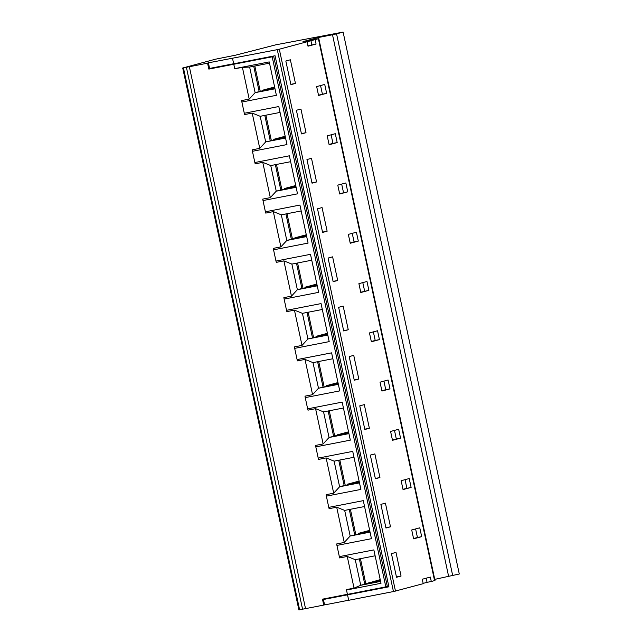 <?xml version="1.0" encoding="UTF-8"?>
<svg xmlns="http://www.w3.org/2000/svg" width="642" height="642" viewBox="0 0 642 642"><rect width="100%" height="100%" fill="white"/><g stroke="black" fill="none" stroke-linecap="round" stroke-linejoin="round"><path stroke-width="0.96" d="M337.692 280.482L333.15 281.702L328.078 258.06L332.62 256.84L337.692 280.482L333.078 281.381M290.633 161.688L270.755 165.564L262.763 162.346L255.179 163.83L254.85 162.53L289.365 155.797L297.519 193.836L263.003 200.561L265.411 211.796L299.926 205.063L308.08 243.093L273.564 249.826L275.972 261.053L310.487 254.32L318.641 292.359L284.125 299.092L286.533 310.319L321.048 303.586L329.202 341.624L294.686 348.357L297.094 359.584L331.609 352.851L339.762 390.882L305.247 397.615L307.654 408.85L342.17 402.117L350.323 440.147L315.808 446.88L318.215 458.107L352.731 451.374L360.892 489.413L326.369 496.146L328.776 507.373L363.292 500.64L371.453 538.678L336.93 545.411L336.665 543.951L344.256 542.466L350.171 536.022L370.049 532.146M338.727 460.25L344.152 485.545L345.252 485.328L339.827 460.033M369.84 531.159L358.228 533.422L369.664 530.356M394.485 430.397L396.323 438.976L400.56 438.149L398.658 429.281L390.585 431.44L392.487 440.308L400.56 438.149M434.57 580.625L318.4 38.729L318.817 38.592L434.987 580.488L431.296 581.508L430.341 577.07L422.276 579.236L423.222 583.666L393.45 591.555L277.28 49.659L208.859 62.731M322.316 309.476L302.438 313.352L307.927 338.968L327.701 334.602M411.121 487.414L409.219 478.547L401.146 480.706L403.048 489.573L411.121 487.414L402.991 489.284M413.552 538.542L417.444 537.498L415.607 528.928M421.682 536.672L413.608 538.839L411.715 529.971L419.78 527.804L421.682 536.672L417.444 537.498M305.52 608.576L302.567 609.21L186.397 67.314L182.713 68.004L215.455 59.208L235.598 55.172L275.827 44.82L343.117 32.1L459.287 573.996L434.746 579.373M346.495 590.022L346.455 589.597L354.039 588.12L347.25 556.453L339.666 557.938L339.337 556.638L373.853 549.905L381.011 583.297L346.495 590.022L347.426 594.372L385.834 586.884L272.192 56.809L273.701 56.408M336.93 545.411L339.337 556.638M380.883 504.371L385.425 503.159L390.497 526.801L385.954 528.021L380.883 504.371M370.322 455.114L374.864 453.894L379.936 477.536L375.393 478.755L370.322 455.114M359.761 405.848L364.303 404.629L369.375 428.278L364.833 429.49L359.761 405.848M349.2 356.583L353.742 355.363L358.814 379.013L354.272 380.233L349.2 356.583M317.517 208.794L322.059 207.575L327.131 231.224L322.589 232.436L317.517 208.794M306.956 159.529L311.498 158.309L316.57 181.959L312.028 183.179L306.956 159.529M347.755 191.83L339.682 193.996L337.78 185.129L345.853 182.962L347.755 191.83L339.618 193.699M296.395 110.264L300.938 109.052L306.009 132.693L301.467 133.913L296.395 110.264M290.906 84.648L285.834 61.006L290.377 59.786L295.448 83.436L290.906 84.648M326.634 93.307L318.56 95.465L316.658 86.598L324.732 84.439L326.634 93.307L318.496 95.176M337.194 142.564L329.121 144.731L327.219 135.863L335.293 133.696L337.194 142.564L332.957 143.391L331.12 134.82M358.316 241.095L350.243 243.254L348.341 234.386L356.414 232.227L358.316 241.095L354.079 241.922L352.241 233.343M338.639 307.317L343.181 306.106L348.253 329.747L343.711 330.967L338.639 307.317M368.877 290.361L360.804 292.519L358.902 283.652L366.975 281.493L368.877 290.361L360.74 292.23M379.438 339.618L371.365 341.785L369.463 332.917L377.536 330.75L379.438 339.618L375.201 340.445L373.363 331.874M389.999 388.883L381.926 391.05L380.024 382.183L388.097 380.016L389.999 388.883L385.762 389.71L383.924 381.131M318.4 38.729L315.118 39.603L316.073 44.041L308 46.2L307.053 41.77L279.31 49.209L395.48 591.105M401.057 576.067L395.986 552.417L391.443 553.637L396.515 577.286L401.057 576.067L396.451 576.965M318.817 38.592L302.976 41.626L318.103 37.565L318.336 38.64M347.41 594.299L322.477 599.171L323.745 605.077L305.536 608.632L189.358 66.736L207.567 63.181L208.835 69.095L272.192 56.809M344.256 542.466L336.689 507.196L329.105 508.673L328.776 507.373M326.369 496.146L326.104 494.685L333.696 493.208L326.128 457.931L318.544 459.407L318.215 458.107M315.808 446.88L315.543 445.42L323.135 443.943L315.567 408.665L307.983 410.15L307.654 408.85M305.247 397.615L304.982 396.154L312.574 394.678L305.006 359.4L297.423 360.884L297.094 359.584M294.686 348.357L294.421 346.897L302.013 345.412L294.445 310.142L286.862 311.619L286.533 310.319M284.125 299.092L283.86 297.631L291.452 296.155L283.884 260.877L276.301 262.353L275.972 261.053M273.564 249.826L273.299 248.366L280.891 246.889L273.323 211.611L265.74 213.096L265.411 211.796M263.003 200.561L262.738 199.108L270.322 197.624L262.763 162.346M252.442 151.303L252.178 149.843L259.761 148.358L252.202 113.088L244.618 114.565L244.289 113.265L278.805 106.532L286.958 144.57L252.442 151.303L254.85 162.53M241.882 102.038L241.617 100.577L249.2 99.101L242.419 67.434L234.723 68.646L269.239 61.913L276.397 95.305L241.882 102.038L244.289 113.265M448.678 576.66L332.508 34.756L318.103 37.565M189.358 66.736L190.457 66.439M186.397 67.314L190.449 66.407M302.567 609.21L298.883 609.9L182.713 68.004M343.117 32.1L336.56 33.857L452.73 575.754M332.508 34.756L336.56 33.857M277.28 49.659L279.31 49.209M348.678 600.214L324.587 604.916L323.432 599.492L388.9 586.796L387.455 587.029L273.62 56.014M347.539 594.869L348.694 600.286L393.45 591.555M232.524 58.39L233.688 63.807L275.057 55.742L388.9 586.796M385.834 586.884L387.343 586.483M233.792 64.296L234.723 68.646M380.224 579.622L360.732 585.287L380.61 581.411M365.868 583.995L360.435 558.66M359.335 558.869L364.768 584.204M375.121 555.795L355.243 559.672L347.25 556.453M323.745 605.077L324.515 604.571M275.362 164.665L280.787 189.968L296.018 186.806M270.755 165.564L276.245 191.18L280.787 189.968M320.559 85.555L322.396 94.125M332.877 358.742L312.999 362.618L318.488 388.233L338.262 383.86M312.574 394.678L318.488 388.233L338.366 384.357M317.605 361.719L323.03 387.014M317.036 284.839L305.423 287.11L316.859 284.045M358.814 379.013L354.207 379.912M302.013 345.412L307.927 338.968L327.805 335.092M296.484 263.196L301.909 288.491L317.14 285.337M311.755 260.211L291.877 264.095L297.366 289.711L301.909 288.491M306.009 132.693L301.395 133.592M280.891 246.889L286.805 240.445L292.447 239.017L287.022 213.714M292.447 239.017L306.579 236.071M306.298 234.779L294.863 237.845L294.967 238.334M285.353 137.051L273.741 139.314L285.176 136.248M301.194 210.953L281.316 214.829L286.805 240.445L306.683 236.569M270.322 197.624L276.245 191.18L296.123 187.304M379.936 477.536L375.329 478.434M249.2 99.101L255.123 92.657L275.001 88.781M242.419 67.434L249.634 67.041L255.123 92.657L260.259 91.357L254.826 66.022M274.784 87.794L263.18 90.057L274.615 86.991M294.863 237.845L306.475 235.582M295.448 83.436L290.834 84.327M281.886 189.751L276.461 164.448M359.279 481.893L347.667 484.164L359.103 481.091M324.13 386.805L318.705 361.502M337.981 382.568L326.545 385.633L326.65 386.123M259.761 148.358L265.684 141.914L285.562 138.038M208.417 63.012L209.581 68.437L233.672 63.735M316.073 44.041L307.935 45.911M405.046 479.662L406.884 488.233M364.56 506.53L344.682 510.406L350.171 536.022L369.944 531.656M344.682 510.406L336.689 507.196M263.18 90.057L263.284 90.546L274.896 88.283M353.999 457.264L334.121 461.149L339.61 486.764L344.152 485.545M333.696 493.208L339.61 486.764L359.488 482.888M345.252 485.328L359.384 482.391M285.923 213.93L291.348 239.225M280.072 112.422L260.195 116.298L265.684 141.914L285.457 137.548M209.966 68.357L208.835 69.095M208.786 62.394L207.567 63.181M273.741 139.314L273.845 139.812M264.801 115.4L270.226 140.702M269.512 63.157L249.634 67.041M327.597 334.105L315.984 336.368L327.42 333.302M390.497 526.801L385.89 527.7M343.438 408.007L323.56 411.883L315.567 408.665M355.243 559.672L360.732 585.287L354.039 588.12M323.432 599.492L324.555 598.761M368.893 583.177L380.505 580.914M368.789 582.687L380.401 580.424M426.168 578.185L427.058 582.326L423.158 583.377M431.296 581.508L427.058 582.326M341.68 184.077L343.518 192.656M260.195 116.298L252.202 113.088M312.999 362.618L305.006 359.4M334.121 461.149L326.128 457.931M362.802 282.608L364.64 291.179M307.053 41.77L315.118 39.603M281.316 214.829L273.323 211.611M291.452 296.155L297.366 289.711L317.244 285.834M295.914 186.316L284.302 188.579L295.737 185.514M316.57 181.959L311.956 182.858M348.253 329.747L343.639 330.646M348.718 432.636L337.106 434.899L337.21 435.388L348.823 433.125M328.166 410.984L333.591 436.279L337.21 435.388M323.56 411.883L329.049 437.499L333.591 436.279M302.438 313.352L294.445 310.142M323.135 443.943L329.049 437.499L348.927 433.623M381.862 390.753L385.762 389.71M371.301 341.488L375.201 340.445M253.726 66.238L259.159 91.573M329.057 144.434L332.957 143.391M392.431 440.019L396.323 438.976M350.179 242.965L354.079 241.922M307.045 312.453L312.469 337.756M349.288 509.507L354.713 534.81M310.888 40.43L311.835 44.868M260.259 91.357L263.284 90.546M291.877 264.095L283.884 260.877M327.131 231.224L322.517 232.123M369.375 428.278L364.768 429.177M334.691 436.062L329.266 410.768M337.106 434.899L348.542 431.833M305.423 287.11L305.528 287.6M271.325 140.486L265.9 115.191M303.008 288.274L297.583 262.979M355.812 534.593L350.388 509.299M326.545 385.633L338.157 383.37M313.569 337.54L308.144 312.245M315.984 336.368L316.089 336.865M284.302 188.579L284.406 189.077M347.667 484.164L347.771 484.654M358.228 533.422L358.332 533.919M183.435 67.891L299.605 609.788"/></g></svg>
